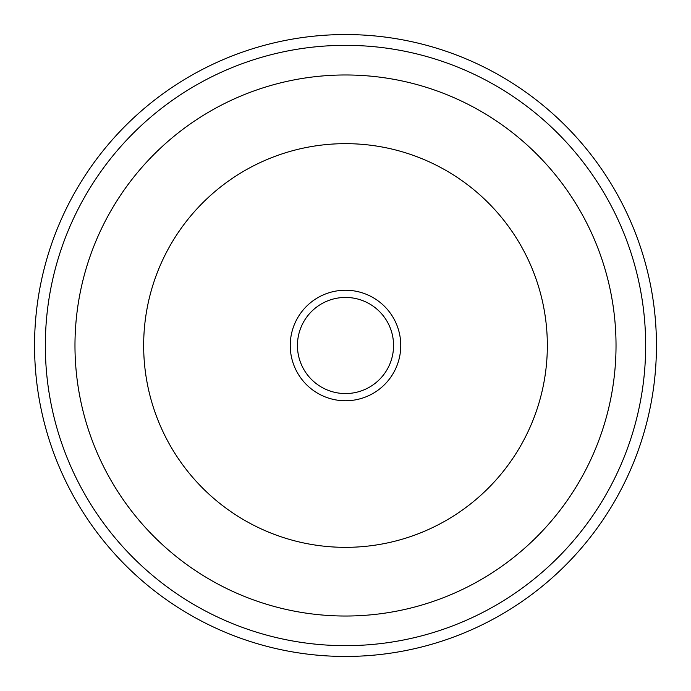 <?xml version="1.0" encoding="UTF-8"?>
<svg xmlns="http://www.w3.org/2000/svg" width="691" height="691" viewBox="0 0 691 691"><rect width="100%" height="100%" fill="white"/><g stroke="black" fill="none" stroke-linecap="round" stroke-linejoin="round"><path stroke-width="1.04" d="M290.237 345.5A55.263 55.263 0 0 0 345.5 400.763A55.263 55.263 0 0 0 400.763 345.5A55.263 55.263 0 0 0 345.5 290.237A55.263 55.263 0 0 0 290.237 345.5M297.441 345.5A48.059 48.059 0 0 0 345.5 393.559A48.059 48.059 0 0 0 393.559 345.5A48.059 48.059 0 0 0 345.5 297.441A48.059 48.059 0 0 0 297.441 345.5M547.341 345.5A201.841 201.841 0 0 0 345.5 143.659A201.841 201.841 0 0 0 143.659 345.5A201.841 201.841 0 0 0 345.5 547.341A201.841 201.841 0 0 0 547.341 345.5M616.027 345.5A270.526 270.526 0 0 0 345.5 74.974A270.526 270.526 0 0 0 74.974 345.5A270.526 270.526 0 0 0 345.5 616.027A270.526 270.526 0 0 0 616.027 345.5M656.45 345.5A310.95 310.95 0 0 1 345.5 656.45A310.95 310.95 0 0 1 34.55 345.5A310.95 310.95 0 0 1 345.5 34.55A310.95 310.95 0 0 1 656.45 345.5M645.662 345.5A300.162 300.162 0 0 1 345.5 645.662A300.162 300.162 0 0 1 45.338 345.5A300.162 300.162 0 0 1 345.5 45.338A300.162 300.162 0 0 1 645.662 345.5"/></g></svg>
